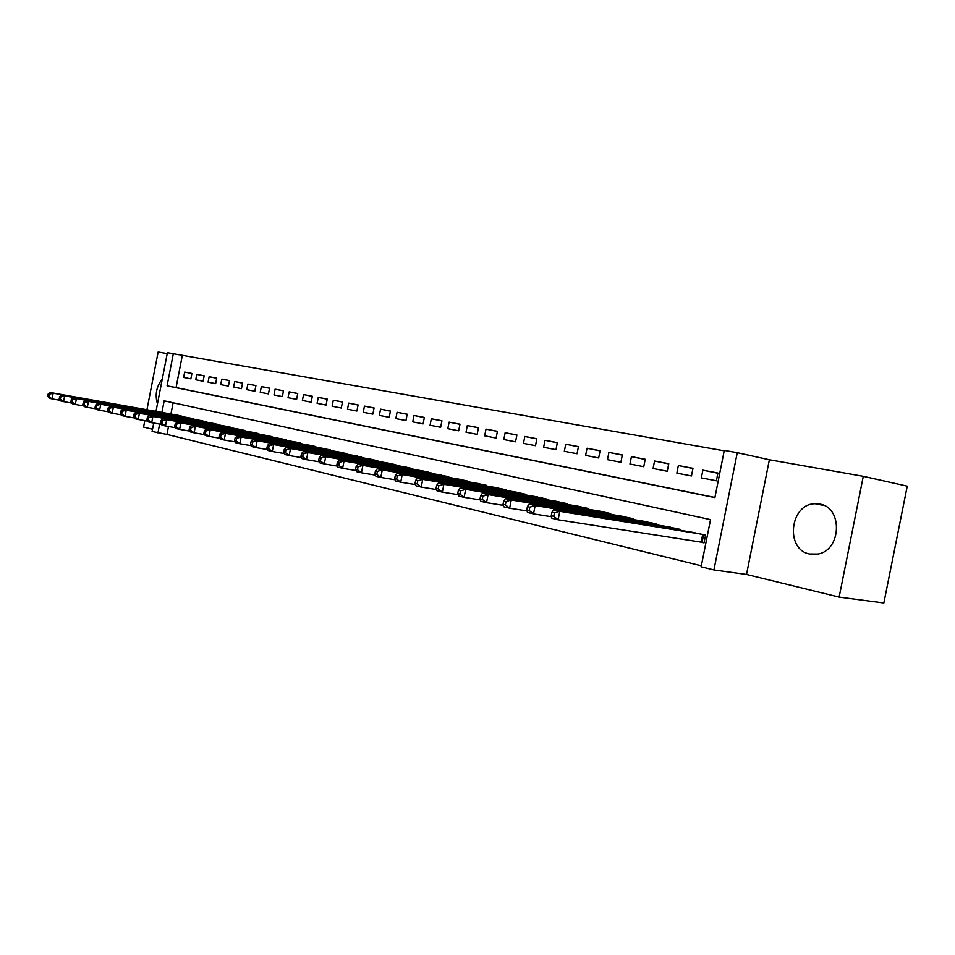 <?xml version="1.0" encoding="UTF-8"?>
<svg xmlns="http://www.w3.org/2000/svg" width="955" height="955" viewBox="0 0 955 955"><rect width="100%" height="100%" fill="white"/><g stroke="black" fill="none" stroke-linecap="round" stroke-linejoin="round"><path stroke-width="1.43" d="M819.641 504.085L815.176 503.751C789.904 503.595 784.795 549.65 809.673 554.007L817.922 554.031C841.606 550.355 842.979 507.177 819.641 504.085M162.278 379.051C156.405 386.429 154.806 394.69 157.456 403.858M155.999 411.354L167.4 352.705L173.321 353.744L167.077 385.844L714.901 497.603L724.296 450.39L737.26 452.67L713.934 569.944L701.149 566.793L710.532 519.627L164.165 400.825L161.908 412.405M769.372 459.761L746.524 574.456L839.135 597.102L883.853 602.975L907.25 486.155L863.284 476.306L769.372 459.761L737.26 452.67M167.221 353.625L158.148 352.025L146.939 409.743M724.212 450.808L173.321 353.744M839.135 597.102L863.284 476.306M144.826 420.618L143.572 427.076L152.525 429.261M699.657 541.855L704.038 542.87L705.578 535.11L690.584 531.995M191.883 373.524L184.661 372.08L191.907 373.453L190.857 378.837L183.623 377.428L184.661 372.08M204.167 375.852L196.778 374.372L204.179 375.769L203.117 381.212L195.727 379.78L196.778 374.372M216.69 378.228L209.157 376.712L216.713 378.144L215.639 383.635L208.095 382.179L209.157 376.712M229.487 380.651L221.799 379.111L229.498 380.568L228.424 386.118L220.724 384.626L221.799 379.111M242.558 383.122L234.703 381.546L242.57 383.039L241.472 388.649L233.605 387.121L234.703 381.546M255.904 385.653L247.882 384.041L255.928 385.569L254.818 391.24L246.784 389.676L247.882 384.041M269.549 388.243L261.348 386.596L269.561 388.148L268.451 393.89L260.238 392.29L261.348 386.596M283.492 390.882L275.1 389.198L283.504 390.786L282.37 396.588L273.978 394.952L275.1 389.198M297.745 393.579L289.174 391.86L297.757 393.484L296.611 399.345L288.028 397.686L289.174 391.86M312.321 396.337L303.547 394.582L312.333 396.241L311.175 402.174L302.401 400.467L303.547 394.582M327.219 399.166L318.254 397.364L327.243 399.071L326.073 405.063L317.096 403.32L318.254 397.364M342.475 402.055L333.307 400.217L342.499 401.948L341.305 408.024L332.125 406.233L333.307 400.217M358.077 405.015L348.694 403.129L358.101 404.908L356.895 411.044L347.501 409.218L348.694 403.129M374.062 408.048L364.452 406.114L374.074 407.928L372.868 414.136L363.234 412.274L364.452 406.114M390.416 411.139L380.579 409.158L390.44 411.032L389.21 417.311L379.35 415.401L380.579 409.158M407.164 414.315L397.089 412.285L407.188 414.195L405.947 420.558L395.848 418.6L397.089 412.285M424.33 417.574L414.004 415.485L424.354 417.442L423.089 423.889L412.751 421.883L414.004 415.485M441.926 420.904L431.338 418.768L441.95 420.773L440.661 427.291L430.072 425.238L431.338 418.768M459.952 424.318L449.101 422.134L459.976 424.187L458.675 430.789L447.811 428.688L449.101 422.134M478.443 427.828L467.317 425.584L478.467 427.685L477.154 434.37L466.016 432.209L467.317 425.584M497.4 431.421L486 429.117L497.436 431.278L496.099 438.047L484.674 435.826L486 429.117M516.87 435.11L505.159 432.746L516.894 434.967L515.545 441.819L503.81 439.551L505.159 432.746M536.841 438.894L524.82 436.471L536.865 438.751L535.492 445.687L523.459 443.359L524.82 436.471M557.35 442.786L545.007 440.291L557.374 442.631L555.989 449.662L543.634 447.274L545.007 440.291M578.408 446.785L565.742 444.206L578.444 446.618L577.035 453.744L564.333 451.285L565.742 444.206M600.062 450.879L587.038 448.241L600.098 450.712L598.666 457.946L585.618 455.416L587.038 448.241M622.302 455.105L608.92 452.384L622.338 454.926L620.893 462.256L607.476 459.653L608.92 452.384M645.186 459.439L631.422 456.645L645.222 459.26L643.754 466.697L629.954 464.023L631.422 456.645M668.727 463.903L654.557 461.026L668.763 463.712L667.259 471.257L653.077 468.499L654.557 461.026M692.948 468.499L678.36 465.527L692.984 468.296L691.468 475.948L676.856 473.119L678.36 465.527M182.286 355.606L176.066 387.575L714.937 497.46M701.34 477.87L716.381 480.783L717.921 473.012L702.868 470.17L701.34 477.87M168.498 426.515L166.958 434.43L701.34 565.802M173.118 402.771L170.933 414.016M176.317 414.971L183.456 416.846M188.35 417.717L195.644 419.615M200.634 420.51L208.071 422.456M213.168 423.363L220.772 425.345M225.977 426.276L233.748 428.306M239.06 429.249L246.999 431.326M252.43 432.281L260.536 434.418M266.087 435.396L274.372 437.569M280.042 438.572L288.517 440.792M294.319 441.819L302.974 444.099M308.919 445.137L317.776 447.477M323.84 448.528L332.901 450.927M339.12 452.002L348.396 454.461M354.759 455.559L364.249 458.078M370.767 459.2L380.484 461.778M387.157 462.936L397.101 465.574M403.941 466.756L414.136 469.466M421.143 470.672L431.588 473.453M438.775 474.683L449.483 477.536M456.848 478.789L467.95 481.129L467.831 481.726M475.375 483.003L486.764 485.403L486.644 486.023M494.392 487.337L506.078 489.796L505.959 490.44M513.909 491.777L525.907 494.296L525.775 494.965M533.941 496.337L546.26 498.916L546.117 499.62M554.509 501.017L567.163 503.667L567.019 504.395M575.65 505.828L588.65 508.549L588.495 509.302M597.364 510.77L610.734 513.563L610.567 514.351M619.688 515.855L633.44 518.72L633.272 519.544M642.643 521.084L656.789 524.032L656.622 524.892M666.268 526.456L680.831 529.488L680.652 530.395M746.524 574.456L713.934 569.944M166.958 434.43L152.096 431.469L153.731 423.041M159.64 424.068L157.921 432.913M176.066 387.575L167.077 385.844M717.885 473.226L702.868 470.17M178.418 415.353L50.328 392.517L53.158 393.185L52.059 398.892L60.189 400.324M48.884 396.516L52.059 398.892L49.218 398.211L47.75 396.241L48.884 396.516L49.326 394.224L48.192 393.961L47.75 396.241M49.326 394.224L53.158 393.185L181.414 416.034M48.192 393.961L50.328 392.517M190.499 418.099L61.777 395.191L64.677 395.859L63.555 401.637L71.876 403.094M60.344 399.226L63.555 401.637L60.654 400.945L59.186 398.951L60.344 399.226L60.798 396.922L59.64 396.647L59.186 398.951M60.798 396.922L64.677 395.859L193.555 418.791M59.64 396.647L61.777 395.191M202.83 420.892L73.475 397.913L76.436 398.605L75.302 404.443L83.825 405.935M72.067 402.019L75.302 404.443L72.341 403.738L70.885 401.733L72.067 402.019L72.52 399.679L71.338 399.393L70.885 401.733M72.52 399.679L76.436 398.605L205.946 421.609M71.338 399.393L73.475 397.913M215.412 423.757L85.437 400.706L88.469 401.41L87.323 407.319L96.037 408.836M84.052 404.86L87.323 407.319L84.291 406.591L82.846 404.574L84.052 404.86L84.517 402.497L83.3 402.21L82.846 404.574M84.517 402.497L88.469 401.41L218.6 424.486M83.3 402.21L85.437 400.706M228.269 426.682L97.661 403.559L100.764 404.287L99.607 410.256L108.524 411.808M96.312 407.761L99.607 410.256L96.515 409.516L95.07 407.475L96.312 407.761L96.777 405.374L95.536 405.087L95.07 407.475M96.777 405.374L100.764 404.287L231.528 427.422M95.536 405.087L97.661 403.559M241.4 429.655L110.183 406.472L113.347 407.212L112.177 413.252L121.309 414.84M108.846 410.745L112.177 413.252L109.013 412.5L107.581 410.447L108.846 410.745L109.324 408.322L108.046 408.024L107.581 410.447M109.324 408.322L113.347 407.212L244.731 430.419M108.046 408.024L110.183 406.472M254.818 432.711L122.98 409.456L126.227 410.22L125.045 416.332L134.392 417.944M121.679 413.79L125.045 416.332L121.798 415.556L120.39 413.479L121.679 413.79L122.156 411.342L120.855 411.032L120.39 413.479M122.156 411.342L126.227 410.22L258.22 433.475M120.855 411.032L122.98 409.456M268.534 435.826L136.088 412.512L139.406 413.288L138.212 419.472L147.786 421.131M134.81 416.905L138.212 419.472L134.882 418.684L133.485 416.595L134.81 416.905L135.288 414.434L133.963 414.124L133.485 416.595M135.288 414.434L139.406 413.288L272.008 436.614M133.963 414.124L136.088 412.512M282.549 439.002L149.493 415.64L152.907 416.44L151.69 422.695L161.514 424.39M148.252 420.093L151.69 422.695L148.288 421.883L146.903 419.77L148.252 420.093L148.741 417.598L147.38 417.275L146.903 419.77M148.741 417.598L152.907 416.44L286.094 439.813M147.38 417.275L149.493 415.64M296.874 442.261L163.233 418.851L166.719 419.663L165.49 425.99L175.565 427.721M162.028 423.363L165.49 425.99L162.004 425.166L160.631 423.029L162.028 423.363L162.517 420.833L161.12 420.498L160.631 423.029M162.517 420.833L166.719 419.663L300.503 443.084M161.12 420.498L163.233 418.851M311.533 445.591L177.308 422.134L180.877 422.958L179.636 429.368L189.961 431.135M176.126 426.706L179.636 429.368L176.066 428.52L174.705 426.372L176.126 426.706L176.627 424.151L175.207 423.805L174.705 426.372M176.627 424.151L180.877 422.958L315.245 446.439M175.207 423.805L177.308 422.134M326.514 448.993L191.716 425.488L195.381 426.348L194.116 432.83L204.716 434.644M190.582 430.144L194.116 432.83L190.463 431.958L189.126 429.798L190.582 430.144L191.084 427.542L189.627 427.195L189.126 429.798M191.084 427.542L195.381 426.348L330.323 449.865M189.627 427.195L191.716 425.488M341.854 452.479L206.495 428.938L210.243 429.81L208.966 436.375L219.841 438.238M205.397 433.654L208.966 436.375L205.218 435.48L203.904 433.295L205.397 433.654L205.91 431.027L204.406 430.681L203.904 433.295M205.91 431.027L210.243 429.81L345.746 453.362M204.406 430.681L206.495 428.938M357.564 456.048L221.644 432.472L225.487 433.367L224.198 440.016L235.36 441.914M220.581 437.259L224.198 440.016L220.354 439.097L219.053 436.901L220.581 437.259L221.106 434.597L219.566 434.239L219.053 436.901M221.106 434.597L225.487 433.367L361.539 456.956M219.566 434.239L221.644 432.472M373.632 459.701L237.186 436.089L241.126 437.008L239.812 443.753L251.272 445.687M236.16 440.959L239.812 443.753L235.873 442.81L234.584 440.589L236.16 440.959L236.685 438.261L235.109 437.891L234.584 440.589M236.685 438.261L241.126 437.008L377.714 460.632M235.109 437.891L237.186 436.089M390.094 463.438L253.123 439.813L257.17 440.756L255.833 447.573L267.603 449.566M252.144 444.755L255.833 447.573L251.786 446.606L250.532 444.373L252.144 444.755L252.681 442.022L251.058 441.64L250.532 444.373M252.681 442.022L257.17 440.756L394.272 464.393M251.058 441.64L253.123 439.813M406.949 467.27L269.477 443.621L273.631 444.588L272.282 451.5L284.375 453.541M268.546 448.647L272.282 451.5L268.128 450.509L266.887 448.253L268.546 448.647L269.095 445.878L267.436 445.484L266.887 448.253M269.095 445.878L273.631 444.588L411.235 468.248M267.436 445.484L269.477 443.621M424.223 471.197L286.261 447.537L290.535 448.528L289.162 455.535L301.601 457.624M285.39 452.646L289.162 455.535L284.9 454.52L283.683 452.24L285.39 452.646L285.939 449.841L284.232 449.435L283.683 452.24M285.939 449.841L290.535 448.528L428.616 472.188M284.232 449.435L286.261 447.537M441.938 475.22L303.499 451.56L307.892 452.575L306.495 459.677L319.292 461.814M302.687 456.741L306.495 459.677L302.114 458.627L300.932 456.335L302.687 456.741L303.248 453.912L301.494 453.494L300.932 456.335M303.248 453.912L307.892 452.575L446.427 476.235M301.494 453.494L303.499 451.56M460.095 479.338L321.214 455.69L325.715 456.741L324.306 463.927L337.473 466.124M320.462 460.967L324.306 463.927L319.806 462.853L318.66 460.537L320.462 460.967L321.023 458.09L319.221 457.66L318.66 460.537M321.023 458.09L325.715 456.741L464.703 480.389M319.221 457.66L321.214 455.69M478.706 483.576L339.419 459.928L344.051 461.014L342.618 468.308L356.167 470.552M338.727 465.3L342.618 468.308L337.998 467.198L336.876 464.858L338.727 465.3L339.288 462.375L337.437 461.945L336.876 464.858M339.288 462.375L344.051 461.014L483.445 484.651M337.437 461.945L339.419 459.928M497.818 487.91L358.125 464.297L362.888 465.407L361.444 472.797L375.399 475.101M357.504 469.753L361.444 472.797L356.681 471.663L355.594 469.299L357.504 469.753L358.077 466.792L356.179 466.35L355.594 469.299M358.077 466.792L362.888 465.407L502.664 489.02M356.179 466.35L358.125 464.297M517.419 492.362L377.368 468.786L382.275 469.92L380.794 477.428L395.179 479.78M376.819 474.337L380.794 477.428L375.912 476.259L374.861 473.871L376.819 474.337L377.404 471.34L375.446 470.875L374.861 473.871M377.404 471.34L382.275 469.92L522.397 493.496M375.446 470.875L377.368 468.786M537.546 496.934L397.173 473.405L402.21 474.575L400.718 482.191L415.544 484.603M396.683 479.052L400.718 482.191L395.68 480.986L394.678 478.574L396.683 479.052L397.28 476.008L395.275 475.53L394.678 478.574M397.28 476.008L402.21 474.575L542.655 498.104M395.275 475.53L397.173 473.405M558.209 501.638L417.55 478.157L422.743 479.362L421.227 487.086L436.519 489.569M417.144 483.91L421.227 487.086L416.046 485.844L415.079 483.421L417.144 483.91L417.753 480.819L415.676 480.329L415.079 483.421M417.753 480.819L422.743 479.362L563.462 502.831M415.676 480.329L417.55 478.157M579.446 506.46L438.536 483.051L443.884 484.292L442.344 492.135L458.125 494.678M438.214 488.912L442.344 492.135L437.008 490.858L436.077 488.411L438.214 488.912L438.834 485.773L436.698 485.271L436.077 488.411M438.834 485.773L443.884 484.292L584.842 507.69M436.698 485.271L438.536 483.051M601.268 511.414L460.155 488.089L465.67 489.366L464.094 497.328L480.401 499.943M459.928 494.069L464.094 497.328L458.603 496.015L457.72 493.544L459.928 494.069L460.549 490.882L458.352 490.357L457.72 493.544M460.549 490.882L465.67 489.366L606.819 512.68M458.352 490.357L460.155 488.089M623.711 516.512L482.442 493.281L488.112 494.606L486.525 502.688L503.357 505.362M482.299 499.37L486.525 502.688L480.854 501.327L480.031 498.832L482.299 499.37L482.932 496.146L480.663 495.609L480.031 498.832M482.932 496.146L488.112 494.606L629.417 517.813M480.663 495.609L482.442 493.281M646.786 521.752L505.41 498.641L511.271 500.002L509.648 508.215L527.053 510.961M505.374 504.849L509.648 508.215L503.798 506.807L503.034 504.3L505.374 504.849L506.019 501.566L503.679 501.017L503.034 504.3M506.019 501.566L511.271 500.002L652.659 523.089M503.679 501.017L505.41 498.641M670.529 527.148L529.118 504.168L535.158 505.577L533.511 513.909L551.513 516.739M529.177 510.495L533.511 513.909L527.482 512.465L526.766 509.922L529.177 510.495L529.834 507.165L527.423 506.592L526.766 509.922M529.834 507.165L535.158 505.577L676.57 528.521M527.423 506.592L529.118 504.168M694.965 532.699L553.578 509.875L559.821 511.331L558.138 519.795L704.086 542.607M553.757 516.333L558.138 519.795L551.906 518.302L551.262 515.736L553.757 516.333L554.425 512.942L551.93 512.358L551.262 515.736M554.425 512.942L559.821 511.331L701.197 534.12M551.93 512.358L553.578 509.875M395.657 465.324L395.776 464.727M412.62 469.203L412.739 468.583M430.001 473.179L430.132 472.534M430.848 473.322L430.956 472.725M447.823 477.249L447.955 476.581M448.659 477.393L448.79 476.772M466.088 481.427L466.219 480.735M466.935 481.571L467.067 480.926M484.818 485.713L484.961 484.997M485.677 485.856L485.809 485.188M504.037 490.118L504.192 489.366M504.909 490.261L505.04 489.557M523.77 494.63L523.925 493.842M524.641 494.774L524.784 494.045M544.028 499.262L544.183 498.45M544.899 499.417L545.054 498.641M564.823 504.025L565.002 503.178M565.706 504.18L565.861 503.369M586.203 508.931L586.382 508.036M587.086 509.075L587.241 508.227M608.168 513.957L608.347 513.026M609.051 514.1L609.23 513.229M630.754 519.138L630.945 518.159M631.637 519.281L631.828 518.362M653.984 524.462L654.187 523.436M654.879 524.605L655.07 523.638M677.883 529.941L678.098 528.867M678.778 530.097L678.981 529.07M701.197 542.094L702.713 534.466M702.104 542.249L703.608 534.669M815.176 503.751L823.926 505.47"/></g></svg>
